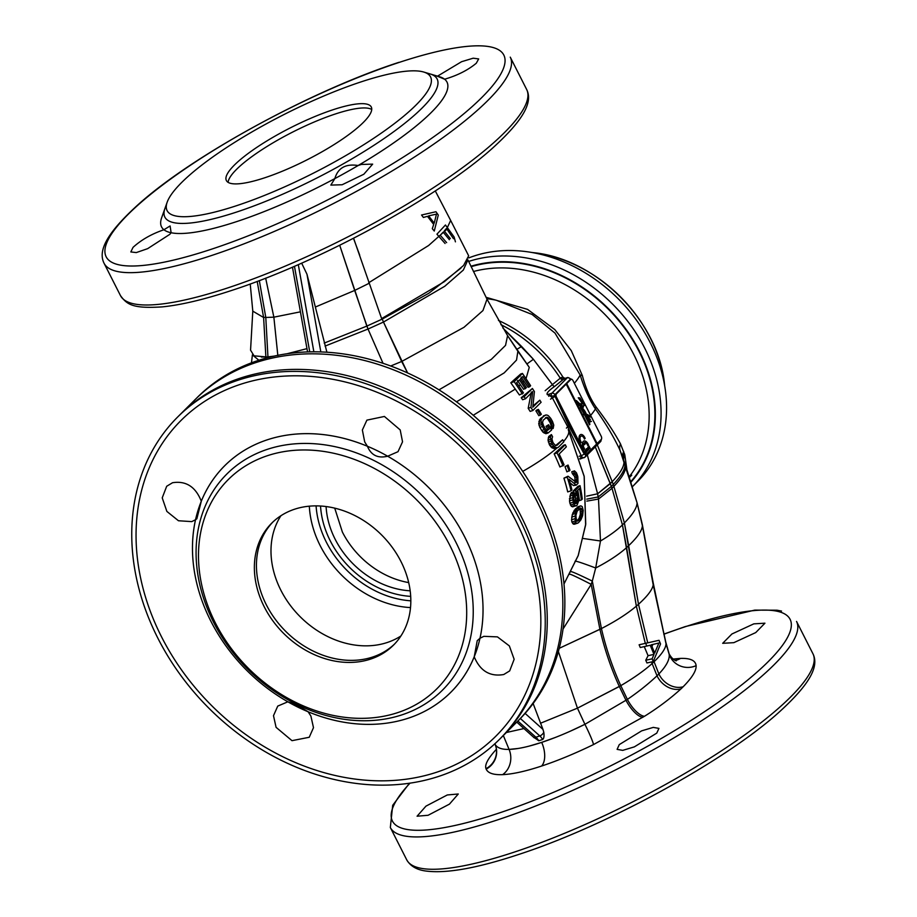 <?xml version="1.0" encoding="UTF-8"?>
<svg xmlns="http://www.w3.org/2000/svg" width="917" height="917" viewBox="0 0 917 917"><rect width="100%" height="100%" fill="white"/><g stroke="black" fill="none" stroke-linecap="round" stroke-linejoin="round"><path stroke-width="1.38" d="M568.219 429.729A75.091 16.666 153.1 0 1 568.311 429.89A75.091 16.666 153.1 0 1 568.345 429.97A75.091 16.666 153.1 0 1 564.276 440.664A75.091 16.666 153.1 0 0 568.345 429.97L584.14 476.141L585.745 524.1L578.283 555.347L564.012 583.957L578.123 555.782L585.631 525.005L584.221 476.599L568.345 429.97A75.091 16.666 153.1 0 0 568.311 429.89A75.091 16.666 153.1 0 0 568.219 429.729M564.264 440.664L563.554 441.421L564.264 440.664M557.066 447.886A75.091 16.666 153.1 0 1 522.724 471.395A75.091 16.666 153.1 0 0 557.066 447.886M554.143 453.892A164.464 132.529 45.1 0 1 559.92 466.982L564.07 464.908A155.569 125.354 45.1 0 0 559.141 454.03L566.351 446.843A155.569 125.354 45.1 0 0 565.262 444.699L563.691 445.226L554.143 453.892L557.009 452.941L565.262 444.699M565.01 466.638A165.668 133.492 45.1 0 1 566.878 471.854L569.996 470.238A155.569 125.354 45.1 0 0 568.059 465.045L565.01 466.638L568.059 465.045M574.432 470.822L576.438 472.794L577.401 475.27A155.569 125.354 45.1 0 1 577.836 476.794L577.985 483.397L576.231 485.15L568.998 479.224A155.569 125.354 45.1 0 1 571.933 489.919L571.05 490.801A155.569 125.354 45.1 0 0 567.153 477.092L568.036 476.21L576.461 482.525L576.85 477.287A155.569 125.354 45.1 0 0 576.415 475.774L574.214 473.034A155.569 125.354 45.1 0 0 573.606 471.155L571.761 471.762A166.183 133.916 45.1 0 1 572.346 473.653L574.512 476.393A166.172 133.905 45.1 0 1 574.936 477.929L574.89 482.812M570.11 482.927L573.469 485.586L576.231 485.15M568.036 476.21L563.921 478.158A164.464 132.529 45.1 0 1 567.703 491.902L571.05 490.801M580.014 485.666A155.569 125.354 45.1 0 1 582.272 499.077L581.389 499.96A155.569 125.354 45.1 0 0 579.533 488.486L576.724 491.294L578.168 494.515A155.569 125.354 45.1 0 1 578.558 496.888L578.432 501.565L577.102 505.141L576.392 505.84L574.569 505.416L573.297 502.138A155.569 125.354 45.1 0 0 572.896 499.776L572.861 495.146L573.859 491.799A155.569 125.354 45.1 0 1 574.351 494.137L573.778 498.894A155.569 125.354 45.1 0 1 574.168 501.267L575.108 503.525L576.678 503.318L577.687 497.759A155.569 125.354 45.1 0 0 577.286 495.386L576.002 492.945A155.569 125.354 45.1 0 0 575.44 490.217L580.014 485.666L577.997 486.331L573.217 490.95A165.851 133.641 45.1 0 1 573.423 491.936M577.802 490.228A166.172 133.905 45.1 0 1 579.452 500.602L581.389 499.96M573.859 491.799L571.257 492.658L570.5 494.217L569.503 500.9A164.464 132.529 45.1 0 1 569.893 503.261L571.451 506.448L576.392 505.84M573.778 493.69L575.177 496.086A165.988 133.756 45.1 0 1 575.567 498.458L574.844 503.146M578.34 506.608L574.443 510.127L572.288 514.506L571.555 519.801L571.899 522.071L573.457 524.192L578.386 522.816L580.851 519.939L582.616 515.686L583.201 510.437L582.238 506.642L580.851 505.84L578.34 506.608M578.524 508.626L580.163 510.07L580.369 514.162L579.017 518.46L576.415 521.269M579.819 458.5A2.464 2.247 -166.5 0 1 580.518 458.42L581.252 455.772L567.738 426.76L566.408 428.101M579.143 456.311A2.464 0.837 164.5 0 1 581.252 455.795L584.255 454.11L568.895 425.992L554.728 395.72A1.226 0.676 -108.3 0 1 554.9 394.711L570.385 379.26A1.226 0.676 -108.3 0 1 571.039 379.294M550.509 399.147L552.389 397.909L567.738 426.76L568.907 426.015M548.721 396.282A2.464 1.8 131.7 0 0 549.764 395.399L552.389 397.909L554.923 396.465M517.463 380.521L523.607 389.324L526.404 387.696A621.68 500.946 45.1 0 0 520.489 378.813L522.782 376.532A621.68 500.946 45.1 0 1 529.579 386.779L530.634 385.736A621.68 500.946 45.1 0 0 522.449 373.437L520.65 374.033L510.815 382.79L519.389 394.963L523.435 392.923A621.68 500.946 45.1 0 0 516.626 382.664L519.446 379.867A621.68 500.946 45.1 0 1 525.349 388.739M521.097 377.093L528.146 387.261L529.579 386.779M531.344 392.029L528.192 408.306L530.152 411.401L532.846 410.507L541.11 402.265A621.68 500.946 45.1 0 0 539.826 400.19L532.926 405.956M525.487 398.78A621.68 500.946 45.1 0 0 524.157 396.717L532.41 388.476L521.234 397.68L522.598 399.732L525.487 398.78L532.685 391.593L530.92 407.4A621.68 500.946 45.1 0 1 532.846 410.507M536.961 409.899L535.895 410.839L538.852 415.699L541.351 414.289A621.68 500.946 45.1 0 0 538.417 409.429L536.961 409.899M548.595 424.754A621.68 500.946 45.1 0 1 551.587 430.016L548.057 432.996L544.228 429.66A621.68 500.946 45.1 0 0 542.417 426.52L540.984 420.754L541.947 418.129L544.583 415.493L546.784 414.965L548.309 415.653L550.67 418.278A621.68 500.946 45.1 0 1 552.492 421.419L553.765 425.11L553.169 428.434A621.68 500.946 45.1 0 0 551.977 426.336L551.438 422.473A621.68 500.946 45.1 0 0 549.615 419.321L546.727 417.235L543.185 420.215L542.566 422.496L543.472 425.465A621.68 500.946 45.1 0 1 545.283 428.617L547.22 430.543L549.352 428.961A621.68 500.946 45.1 0 0 547.541 425.809L548.595 424.754L546.039 426.302L547.827 429.465L546.073 430.979M545.558 417.625L547.472 418.484L550.246 422.863L551.942 428.847L553.169 428.434M545.672 414.965L540.308 418.668L538.715 423.643L539.804 427.379L542.864 432.079L545.89 433.707L548.057 432.996M557.272 447.817L554.728 447.095L552.481 444.436A621.68 500.946 45.1 0 0 551.713 443.026L550.418 437.214L551.415 434.578L548.767 436.458L548.022 440.137L549.741 445.341L552.16 447.943L555.14 448.516L558.338 447.29L563.783 441.856A621.68 500.946 45.1 0 0 562.648 439.736L555.335 445.788M522.381 393.966A621.68 500.946 45.1 0 0 514.196 381.678L522.449 373.437M532.41 388.476A621.68 500.946 45.1 0 1 534.405 391.57L532.8 407.205L539.826 400.19M540.468 415.16A621.68 500.946 45.1 0 0 537.534 410.3L538.417 409.429M551.415 434.578A621.68 500.946 45.1 0 1 552.584 436.698L551.942 438.979L552.768 441.971A621.68 500.946 45.1 0 1 553.536 443.381L555.404 445.33L557.204 445.169L562.648 439.736M514.196 381.678L510.815 382.79M525.109 713.403L542.956 729.405L533.144 703.545M326.91 352.243L306.966 274.206L320.835 351.945M542.956 729.405L543.804 732.305C544.32 736.156 543.93 738.54 542.646 739.48L538.749 740.764A12.311 6.763 71.7 0 0 535.895 737.211L539.804 735.927A12.311 6.763 -108.3 0 1 542.646 739.48M555.221 737.497L541.683 742.38C554.934 738.013 569.342 731.995 584.92 724.315L569.904 731.376M659.025 640.307L645.66 643.31L646.806 646.049L650.199 645.247L653.993 654.371L652.125 658.819L653.259 661.558L660.538 643.963L659.025 640.307L647.723 642.84L638.496 604.269C647.54 596.119 652.434 589.654 653.202 584.851L665.799 642.152L653.202 584.851L642.29 524.341L637.051 502.722L642.29 524.341L653.202 584.851L642.404 525.682L637.051 502.722L642.29 524.341L653.191 582.811L665.983 643.562C666.006 647.987 662.04 654.039 654.062 661.73L658.876 673.949A19.693 15.887 45 0 0 683.154 686.753L680.999 688.862C670.304 698.616 658.142 707.752 644.513 716.257L593.517 744.57C574.879 753.591 557.57 760.743 541.615 766.039C525.716 771.289 512.706 774.154 502.608 774.647C493.449 775.003 487.982 773.157 486.17 769.122L486.01 768.675C484.577 764.973 487.764 758.806 495.57 750.186L496.269 749.464L495.57 750.186C487.764 758.806 484.577 764.973 486.01 768.675L486.17 769.122C487.982 773.157 493.449 775.003 502.608 774.647C512.706 774.154 525.716 771.289 541.615 766.039C557.57 760.743 574.879 753.591 593.517 744.57L644.513 716.257C658.142 707.752 670.304 698.616 680.999 688.862L683.154 686.753C692.117 677.674 696.439 670.648 696.118 665.65C695.579 660.527 690.386 658.097 680.552 658.395L673.067 659.059L680.552 658.395A19.693 17.377 -91.8 0 1 675.221 660.446A19.693 17.377 -91.8 0 0 680.552 658.395C690.386 658.097 695.579 660.527 696.118 665.65A19.693 19.131 -4.3 0 1 669.181 654.337L668.825 652.732C668.275 652.48 671.061 658.429 675.37 660.527L676.253 660.848L675.37 660.527C671.061 658.429 668.275 652.48 668.825 652.732L665.983 643.562C666.006 647.987 662.04 654.039 654.062 661.73L653.649 660.607L654.062 661.73L652.125 663.541C644.261 670.625 633.807 677.995 620.786 685.652L577.446 708.165L540.457 723.261L577.446 708.165L558.384 651.586L577.446 708.165L584.92 724.315L627.4 699.419C638.427 691.865 648.308 683.99 657.031 675.795L658.876 673.949C666.372 666.04 669.811 659.495 669.181 654.337L665.983 643.562L653.202 584.851C652.434 589.654 647.54 596.119 638.496 604.269L636.352 606.148C627.343 613.748 615.708 621.21 601.426 628.558L559.255 648.308L599.913 629.326L591.19 584.358L563.072 628.97L591.19 584.358L592.313 581.091L591.19 584.358C575.773 576.415 568.517 573.079 569.411 574.374C568.517 573.079 575.773 576.415 591.19 584.358L599.913 629.326C604.532 649.179 610.997 668.241 619.33 686.501L577.446 708.165L584.92 724.315L627.4 699.419C638.427 691.865 648.308 683.99 657.031 675.795L658.876 673.949C666.372 666.04 669.811 659.495 669.181 654.337A19.693 19.131 -4.3 0 0 696.118 665.65C696.439 670.648 692.117 677.674 683.154 686.753A19.693 15.887 45 0 1 658.876 673.949L654.062 661.73L652.125 663.541L651.529 661.948L652.125 663.541C644.261 670.625 633.807 677.995 620.786 685.652C612.476 667.416 606.022 648.388 601.426 628.558L592.313 581.091C576.896 573.595 569.698 570.512 570.695 571.841C569.698 570.512 576.896 573.595 592.313 581.091L595.683 568.001L592.313 581.091L601.426 628.558L599.913 629.326C604.532 649.179 610.997 668.241 619.33 686.501L626.013 700.37L619.33 686.501L620.786 685.652C612.476 667.416 606.022 648.388 601.426 628.558C615.708 621.21 627.343 613.748 636.352 606.148L622.437 524.914C617.152 530.095 609.839 535.448 600.475 540.984L595.683 568.001C580.621 562.327 573.813 560.184 575.234 561.582C573.813 560.184 580.621 562.327 595.683 568.001L600.475 540.984L583.223 538.485L600.475 540.984L598.514 499.054L600.475 540.984C609.839 535.448 617.152 530.095 622.437 524.914L612.017 488.325L598.514 499.054L598.171 496.957L598.514 499.054L586.834 501.118L598.514 499.054L612.017 488.325L611.352 486.457L598.171 496.957L597.609 493.793L598.171 496.957L586.765 499.146L598.171 496.957L611.352 486.457L595.018 446.281M619.262 744.627L641.671 730.849L653.282 727.387L658.933 728.396L656.767 733.107L634.346 746.874L622.746 750.37L617.107 749.372L619.262 744.627M733.829 642.668L722.688 643.31L731.926 633.979L753.82 623.858L764.938 623.193L755.734 632.581L733.829 642.668M428.079 815.282L417.086 816.21L425.947 806.146L447.301 794.959L458.271 793.996L449.445 804.129L428.079 815.282M228.104 182.357A81.246 18.031 153.1 0 1 335.06 114.075A81.246 18.031 153.1 0 1 371.729 109.49M437.409 76.226L444.596 79.217C457.274 75.538 467.842 70.208 476.301 63.227L478.674 58.917L473.183 58.195L461.583 61.703L437.409 76.226L430.073 73.933A152.658 33.883 153.1 0 1 390.642 133.916A152.658 33.883 153.1 0 1 237.022 211.919A152.658 33.883 153.1 0 1 164.957 208.434L161.633 217.776A160.039 35.522 153.1 0 0 163.937 229.743C151.534 233.984 141.241 239.864 133.045 247.361L130.822 251.934L136.266 252.588L147.648 248.656L169.794 234.339L171.124 232.746L170.092 225.96L163.937 229.743M444.596 79.217A160.039 35.522 153.1 0 1 358.123 165.519C345.709 163.57 337.949 167.926 334.831 178.597A160.039 35.522 153.1 0 1 237.182 221.433A160.039 35.522 153.1 0 1 171.124 232.746M334.831 178.597L330.842 185.096L342.133 184.753L363.82 174.241L372.657 164.132L361.355 164.441L358.123 165.519M645.66 643.31L639.115 644.777L647.723 642.84L638.496 604.269L624.385 522.931C632.868 514.311 637.086 507.571 637.051 502.722L625.325 464.667L620.075 450.373A12.311 10.064 -23.1 0 1 620.477 443.885A12.311 10.064 -23.1 0 0 620.075 450.373L623.663 459.967A12.311 10.614 -14.1 0 1 624.809 454.821A12.311 10.614 -14.1 0 0 623.686 460.013L620.075 450.373C614.115 437.489 605.908 423.677 595.442 408.936C589.505 399.984 584.416 388.682 580.174 375.042A12.311 3.462 -17.8 0 0 582.306 375.443C585.768 388.418 590.342 398.895 596.016 406.896C606.286 420.33 614.447 432.652 620.477 443.885L624.809 454.821L626.792 468.919L624.809 454.821L620.477 443.885C614.447 432.652 606.286 420.33 596.016 406.896C590.342 398.895 585.768 388.418 582.306 375.443L571.302 350.672L554.819 329.581L527.573 309.384L486.067 297.303L527.573 309.384L554.819 329.581L571.302 350.672L582.306 375.443A12.311 3.462 -17.8 0 1 580.174 375.042L555.014 333.112L532.066 314.451L496.154 300.191A123.107 123.107 0 0 0 486.755 298.667A123.107 123.107 0 0 1 496.154 300.191M565.01 378.4L563.004 377.185L560.814 377.724L552.412 384.613L533.396 359.292L502.917 328.057L521.635 346.5L516.649 349.457L521.635 346.5L533.396 359.292L526.862 364.003L533.396 359.292L552.642 384.968M588.714 417.556A123.107 27.327 -26.9 0 0 595.454 408.925A12.311 6.224 -34.2 0 1 595.993 406.861A12.311 6.224 -34.2 0 0 595.454 408.936A123.107 27.327 -26.9 0 1 588.714 417.556M560.31 378.251A123.107 99.196 -134.9 0 0 500.888 324.641A123.107 99.196 -134.9 0 1 560.298 378.24A2.464 1.983 -134.9 0 0 563.198 379.478L554.762 386.332C548.584 390.642 546.119 393.439 547.369 394.7L549.764 395.399M565.078 378.652L563.198 379.478M587.304 454.855L597.609 493.793L587.304 454.855M554.762 386.332A2.464 1.284 -124.9 0 1 552.412 384.613L545.157 390.711M301.647 263.133L306.966 274.206M307.562 351.945L292.466 267.145M533.579 737.142L538.749 740.764M518.265 748.455L509.084 749.407C517.612 749.109 528.479 746.759 541.683 742.38L529.338 746.06M644.238 646.577L648.067 655.689L645.751 660.251L646.943 662.968L653.259 661.558M639.115 644.777L640.272 647.517L646.806 646.049M652.789 644.468L652.01 646.611M494.813 743.767C496.601 747.71 501.358 749.59 509.084 749.407L503.33 735.526L509.084 749.407C501.358 749.59 496.601 747.71 494.813 743.767M658.899 643.012L654.681 653.03L651.265 644.823L658.899 643.012M652.125 658.819L645.751 660.251M653.993 654.371L648.067 655.689M438.292 215.071L435.953 211.735L421.545 215.014L423.39 217.455L427.46 216.332L433.695 224.424L432.297 228.677L434.268 231.05L438.292 215.071M436.481 214.131L434.222 223.175L428.64 215.862L436.481 214.131M455.428 241.847L454.144 237.022L445.456 224.986L436.928 234.19L445.089 243.486M450.327 238.592L444.241 231.004L446.441 228.459L453.491 238.707M446.636 242.627L440.24 235.233L443.175 232.161L449.364 239.692M468.644 261.46A142.8 115.072 -134.9 0 1 630.621 325.168A142.8 115.072 -134.9 0 1 632.512 486.583L637.808 481.299A142.8 115.072 -134.9 0 0 636.146 319.724A142.8 115.072 -134.9 0 0 473.94 256.049A142.8 115.072 -134.9 0 0 468.747 257.918M320.537 506.024A86.175 69.44 -134.9 0 0 410.701 596.371M280.911 515.744A86.175 69.44 -134.9 0 0 293.841 609.816A86.175 69.44 -134.9 0 0 387.226 642.508A86.175 69.44 45.1 0 0 400.901 635.985A86.175 69.44 45.1 0 1 387.226 642.508A86.175 69.44 -134.9 0 1 293.841 609.816A86.175 69.44 -134.9 0 1 280.911 515.744M272.762 522.151A86.175 69.44 -134.9 0 0 275.329 619.33A86.175 69.44 -134.9 0 0 372.669 657.031A86.175 69.44 -134.9 0 0 394.482 644.112M267.317 449.353A152.658 123.004 -134.9 0 0 213.523 622.162A152.658 123.004 -134.9 0 0 402.001 714.836A152.658 123.004 -134.9 0 0 455.795 542.039A152.658 123.004 -134.9 0 0 267.317 449.353M367.408 446.27C371.121 455.268 377.873 458.58 387.65 456.219L398.012 451.691L402.54 441.811L400.202 429.924L384.406 416.456L366.892 420.135L362.364 430.004L364.691 441.902L367.408 446.27A160.039 128.953 45.1 0 0 267.156 439.851A160.039 128.953 -134.9 0 0 201.293 501.209C195.585 486.755 186.002 480.6 172.522 482.732L166.688 486.262L162.229 497.862L166.86 511.411L178.46 520.753L191.722 521.613L195.516 519.767A160.039 128.953 -134.9 0 0 287.858 701.803L277.748 706.09L273.495 715.673L276.074 727.33L291.996 740.672L309.235 737.268L313.488 727.674L310.897 716.039L308.101 711.752A160.039 128.953 -134.9 0 0 408.352 718.171A160.039 128.953 45.1 0 0 474.227 656.813C480.164 671.003 490.01 676.906 503.754 674.522L509.68 670.9L514.15 659.289L509.348 645.912L497.438 636.879L483.867 636.329L479.992 638.255L477.23 640.662L474.227 656.813M195.516 519.767L196.857 518.77L201.293 501.209M308.101 711.752C300.214 706.904 293.474 703.591 287.858 701.803M387.65 456.219A160.039 128.953 45.1 0 1 479.992 638.255M530.92 407.4L528.192 408.306M524.157 396.717L521.234 397.68M537.534 410.3L535.895 410.839M547.541 425.809L546.039 426.302M549.352 428.961L547.827 429.465M547.667 417.407L546.509 417.785M548.63 418.106L547.472 418.484M549.615 419.321L548.446 419.711M551.438 422.473L550.246 422.863M552.057 424.055L550.865 424.445M552.309 425.454L551.117 425.855M551.977 426.336L550.773 426.737M544.583 415.493L543.38 415.894M541.947 418.129L540.308 418.668M541.282 419.356L539.379 419.975M540.984 420.754L538.864 421.453M541.11 422.84L538.715 423.643M541.569 424.594L539.036 425.431M542.417 426.52L539.804 427.379M544.228 429.66L541.615 430.532M545.409 431.242L542.864 432.079M546.555 432.297L544.148 433.088M550.727 435.804L548.767 436.458M550.418 437.214L548.217 437.936M550.498 439.323L548.022 440.137M550.922 441.088L548.297 441.948M551.713 443.026L548.996 443.92M552.481 444.436L549.741 445.341M553.616 446.029L550.922 446.923M554.728 447.095L552.16 447.943M556.195 447.805L553.845 448.585M557.204 445.169L556.206 445.49M557.009 452.941A155.569 125.354 45.1 0 1 563.015 465.951M567.187 465.916A155.569 125.354 45.1 0 1 569.113 471.109M580.289 505.966L576.942 509.29L575.395 513.486L575.2 520.982L576.289 523.252L577.515 523.275M579.808 519.32L577.515 521.188L576.449 520.581L575.899 515.572L577.114 511.319L580.45 507.995L582.054 509.439L581.894 515.148L579.808 519.32L577.87 519.962M567.153 477.092L563.921 478.158M575.521 484.91L573.469 485.586M573.606 471.155L571.761 471.762M574.214 473.034L572.346 473.653M574.97 473.264L573.114 473.883M575.67 474.043L573.79 474.674M576.415 475.774L574.512 476.393M576.85 477.287L574.936 477.929M577.194 479.373L575.28 480.015M577.137 480.875L575.223 481.517M576.816 482.17L575.887 482.48M576.827 493.988L574.695 494.699M576.002 492.945L574.225 493.541M577.286 495.386L575.177 496.086M577.687 497.759L575.567 498.458M577.744 499.524L575.612 500.235M577.572 501.072L575.372 501.794M577.148 502.39L574.879 503.146M576.678 503.318L575.521 503.697M573.32 493.277L570.5 494.217M572.861 495.146L569.778 496.166M572.712 497.633L569.411 498.722M572.896 499.776L569.503 500.9M573.297 502.138L569.893 503.261M573.767 503.949L570.443 505.049M574.569 505.416L571.451 506.448M575.418 505.92L572.575 506.86M575.44 490.217L573.217 490.95M577.79 508.018L575.498 508.763M579.372 506.436L577.355 507.101M576.942 509.29L574.443 510.127M576.461 510.219L573.79 511.101M575.819 511.732L572.919 512.695M575.395 513.486L572.288 514.506M574.993 516.042L571.681 517.142M574.948 518.678L571.555 519.801M575.2 520.982L571.899 522.071M575.761 522.53L572.701 523.538M576.289 523.252L573.457 524.192M576.988 523.378L574.409 524.237M581.619 508.568L579.739 509.187M582.054 509.439L580.163 510.07M582.329 511.319L580.45 511.938M582.215 513.554L580.369 514.162M581.894 515.148L580.06 515.755M580.862 517.853L579.017 518.46M578.581 520.547L577.206 521.005M177.611 417.063L197.224 397.497A227.748 183.515 -134.9 0 1 257.631 360.656A227.748 183.515 45.1 0 1 516.328 462.214A227.748 183.515 45.1 0 1 518.988 719.891L499.375 739.469A227.748 183.515 45.1 0 1 438.968 776.309A227.748 183.515 -134.9 0 1 180.282 674.74A227.748 183.515 -134.9 0 1 177.611 417.063A227.748 183.515 -134.9 0 1 238.03 380.223A227.748 183.515 45.1 0 1 496.716 481.792A227.748 183.515 45.1 0 1 499.375 739.469M267.156 439.851A160.039 128.953 45.1 0 1 464.747 537.007A160.039 128.953 45.1 0 1 408.352 718.171A160.039 128.953 -134.9 0 1 210.761 621.004A160.039 128.953 -134.9 0 1 267.156 439.851M267.42 455.703A147.729 119.038 -134.9 0 0 215.369 622.93A147.729 119.038 -134.9 0 0 397.76 712.612A147.729 119.038 45.1 0 0 449.823 545.386A147.729 119.038 45.1 0 0 267.42 455.703M294.575 509.222A86.175 69.44 -134.9 0 0 271.719 523.16A86.175 69.44 -134.9 0 0 272.727 620.66A86.175 69.44 -134.9 0 0 370.606 659.094A86.175 69.44 -134.9 0 0 393.473 645.155A86.175 69.44 -134.9 0 0 392.465 547.655A86.175 69.44 -134.9 0 0 294.575 509.222M326.097 506.562A80.02 64.477 -134.9 0 0 410.186 590.812M334.728 508.156L342.373 532.032A80.02 64.477 -134.9 0 0 408.695 582.593M595.293 446.877L610.332 483.649L597.609 493.793L586.616 496.166L597.609 493.793L612.212 481.677L597.299 444.883L612.212 481.677L610.332 483.649L611.352 486.457L613.232 484.485L612.212 481.677C620.534 472.954 624.443 466.111 623.95 461.125C624.443 466.111 620.534 472.954 612.212 481.677L613.232 484.485L611.352 486.457L612.017 488.325L613.886 486.354L613.232 484.485C621.508 475.785 625.417 468.954 624.947 463.991C625.417 468.954 621.508 475.785 613.232 484.485L613.886 486.354L612.017 488.325L622.437 524.914L624.385 522.931L613.886 486.354C622.15 477.665 626.059 470.834 625.612 465.87C626.059 470.834 622.15 477.665 613.886 486.354L624.385 522.931L622.437 524.914L626.598 547.598C618.918 554.498 608.613 561.296 595.683 568.001C608.613 561.296 618.918 554.498 626.598 547.598L628.672 545.649L626.598 547.598L636.352 606.148L645.293 643.39L636.352 606.148L638.496 604.269L628.672 545.649C637.556 537.167 642.141 530.507 642.404 525.682C642.141 530.507 637.556 537.167 628.672 545.649L624.385 522.931C632.868 514.311 637.086 507.571 637.051 502.722L620.075 450.373C614.115 437.489 605.908 423.677 595.442 408.936C589.505 399.984 584.416 388.682 580.174 375.042A123.107 27.327 -26.9 0 1 574.34 383.283A123.107 27.327 -26.9 0 0 580.174 375.042M439.575 76.764A160.039 35.522 153.1 0 1 398.242 139.659A160.039 35.522 153.1 0 1 237.182 221.433A160.039 35.522 153.1 0 1 161.633 217.776L167.169 202.21A147.729 32.794 153.1 0 1 360.759 81.98A147.729 32.794 -26.9 0 1 423.746 72.042L439.575 76.764M423.746 72.042A147.729 32.794 -26.9 0 1 385.587 130.088A147.729 32.794 -26.9 0 1 236.907 205.58A147.729 32.794 153.1 0 1 167.169 202.21M264.772 177.772A81.246 18.031 153.1 0 1 226.373 180.546A81.246 18.031 153.1 0 1 257.757 146.743A81.246 18.031 153.1 0 1 332.894 109.788A81.246 18.031 153.1 0 1 371.293 107.014A81.246 18.031 153.1 0 1 339.909 140.817A81.246 18.031 153.1 0 1 264.772 177.772M259.328 280.591L265.792 317.465L263.58 317.328L265.792 317.465L267.947 356.885L274.275 356.094L267.947 356.885L265.792 317.465L273.862 317.167L277.84 355.532L273.862 317.167L265.666 278.149L273.862 317.167L300.398 311.837L273.862 317.167L265.792 317.465L259.328 280.591L265.792 317.465L267.947 356.885L261.379 357.057L267.947 356.885L267.97 357.607L267.947 356.885L261.379 357.057M263.603 317.5L252.794 311.15L250.559 350.156L254.043 355.83L265.873 356.885L263.603 317.5L257.196 281.393M359.693 255.109L353.492 238.305M460.93 268.119L428.801 293.28L382.24 319.082L381.976 318.428L382.24 319.082L366.846 326.097L324.205 343.096L366.846 326.097L368.015 329.043L325.065 346.087L368.015 329.043L383.042 363.35L368.015 329.043L383.478 322.05L407.607 372.967L401.669 361.481L390.642 366.009L401.669 361.481L464.002 327.3L482.95 310.565L487.019 299.194L482.95 310.565L464.002 327.3L401.669 361.481L383.478 322.05L368.015 329.043L354.673 290.437L315.517 306.966L354.673 290.437L339.703 245.275L366.846 326.097L382.24 319.082L383.478 322.05L444.745 286.276L463.337 270.056L467.911 259.912L463.337 270.056L444.745 286.276L383.478 322.05L382.24 319.082L428.801 293.28L460.93 268.119L428.801 293.28L382.24 319.082L381.976 318.428M353.595 238.26L381.621 318.6L444.344 281.668L463.624 265.414L468.656 255.797L450.66 220.424L446.35 229.72L428.617 245.504L368.737 282.734M664.699 385.885A132.954 107.14 -134.9 0 0 664.481 383.891A132.954 107.14 -134.9 0 0 533.511 252.668A132.954 107.14 -134.9 0 0 531.528 252.439M570.546 379.558A2.464 1.353 71.7 0 0 570.179 379.581A2.464 1.353 71.7 0 0 569.87 379.776L555.415 394.195A2.464 1.353 71.7 0 0 555.473 397.37L583.705 453.032A2.464 1.353 71.7 0 0 585.516 454.339L586.49 454.018A2.464 1.353 71.7 0 0 586.8 453.823L597.105 443.53L566.695 383.581L597.105 443.53M597.127 443.519L601.254 439.403A2.464 1.353 71.7 0 0 601.197 436.228L572.965 380.566A2.464 1.353 71.7 0 0 571.153 379.26A2.464 1.353 71.7 0 0 570.844 379.455L556.39 393.874A2.464 1.353 71.7 0 0 556.447 397.05L584.691 452.711A2.464 1.353 71.7 0 0 586.49 454.018M566.202 384.097L596.612 444.034M581.917 407.985L583.693 412.111L585.505 413.074L584.53 412.959L585.654 414.656L584.759 414.541L580.243 407.274L584.347 414.473L583.189 414.289L584.771 415.275L589.505 424.858L589.356 423.769L589.94 424.181L585.252 415.355L587.568 416.295C586.123 415.94 586.055 416.513 587.35 418.003L589.31 419.848C588.026 418.461 587.659 418.588 588.21 420.204L589.425 420.284L590.422 421.866C589.23 420.571 588.829 420.662 589.195 422.152L591.454 421.339L590.766 421.568L589.597 420.158L590.433 419.424L587.132 416.799L588.405 417.281L587.614 415.619C589.448 417.246 590.399 417.441 590.468 416.215L586.674 414.186L586.662 414.885C583.464 413.762 587.763 414.037 585.012 412.352L585.654 412.455L585.206 411.653L583.189 410.529L584.679 410.793L581.974 407.377L583.155 407.446L583.797 405.257L584.565 405.44L579.876 397.909L578.26 397.772L582.673 403.961L579.533 403.629L576.369 400.569L577.343 403.549L581.928 407.985M587.923 418.828L588.21 420.204L589.425 420.284L588.187 420.215C587.637 418.588 588.003 418.473 589.287 419.848L589.287 419.848M589.058 420.892L589.195 422.152L591.454 421.339L590.754 421.579L589.585 420.158L590.433 419.424L587.121 416.811M590.456 416.215L590.674 417.12L590.468 416.215L586.261 414.152M585.046 413.739L586.651 414.885L585.046 413.739L586.135 413.899M583.189 410.529L585.206 411.653M581.183 436.079A3.943 2.166 71.7 0 1 584.45 439.083L585.138 438.395A5.536 3.038 71.7 0 0 580.679 434.555A5.536 3.038 71.7 0 0 580.564 442.957L581.252 442.269A3.943 2.166 -108.3 0 1 581.16 436.079A3.943 2.166 -108.3 0 1 581.172 436.079L581.183 436.079A3.943 2.166 71.7 0 0 581.252 442.269L580.564 442.945M583.636 443.232L584.393 444.722L585.08 444.046L584.324 442.544A3.943 2.166 -108.3 0 1 584.427 442.51A3.943 2.166 71.7 0 1 587.717 445.502L588.393 444.814A5.536 3.038 71.7 0 0 583.934 440.985A5.536 3.038 71.7 0 0 583.831 449.376L584.496 448.7A3.943 2.166 -108.3 0 1 583.613 443.232A3.943 2.166 71.7 0 0 584.519 448.688M584.427 442.51L584.438 442.498A3.943 2.166 -108.3 0 1 584.427 442.498A3.943 2.166 71.7 0 0 584.324 442.544L585.057 444.057L584.393 444.722M585.069 449.972L585.814 452.528L586.548 451.829L585.057 449.972M586.318 452.436L585.539 449.869M586.295 448.757L587.04 451.313L587.774 450.614L586.272 448.757M587.04 451.313L587.751 450.625L586.754 448.654M588.817 449.88L587.889 447.164L587.728 449.628L588.817 449.88M589.918 448.768L588.989 446.063L588.611 447.358L590.216 448.482L588.978 446.075M590.021 421.74L589.356 421.614L590.021 421.74M588.897 419.906L588.347 419.241L588.886 419.917M590.193 416.478L588.141 415.733L590.044 416.662M588.141 415.733L590.17 416.49M582.513 408.764L583.395 409.865L582.513 408.764M583.395 409.865L582.272 408.741M580.025 404.305L580.025 404.305C581.137 406.644 582.157 407.228 583.074 406.048C582.18 407.228 581.16 406.644 580.037 404.294L583.086 406.048L582.57 406.655M577.939 402.311L581.172 406.552L577.939 402.311M578.249 403.469L579.074 403.549L578.489 403.904M577.252 401.933L581.16 406.563M586.123 452.047L585.367 450.316M587.327 450.843L586.593 449.101M588.37 448.986L587.946 448.161L588.37 448.986M579.876 397.909L578.272 397.783M583.476 404.053L579.853 397.909M584.542 405.429L583.785 404.088M583.797 405.257L583.143 407.446M581.974 407.377L584.656 410.782M585.631 412.455L585.184 411.653M585.012 412.352L585 412.363C587.74 414.037 583.441 413.762 586.651 414.885M587.476 415.63L588.405 417.281M588.496 418.393L588.473 417.453L588.106 417.934M589.883 419.917L590.41 419.436L589.642 419.516M590.422 421.866L590.41 421.877C589.218 420.571 588.806 420.662 589.184 422.164L590.754 421.579M585.252 415.355L589.929 424.181M589.356 423.769L589.471 424.8M584.347 414.473L583.189 414.301M585.654 414.656L584.737 414.553L580.45 407.297M585.505 413.074L584.519 412.959M583.888 411.469L583.304 411.401M579.533 403.629L576.357 400.569M582.673 403.961L579.51 403.629M589.998 421.751L589.333 421.625L589.998 421.751M585.138 438.395L585.115 438.395A5.536 3.038 71.7 0 0 580.667 434.566M584.45 439.071L585.115 438.395M587.705 445.49L588.382 444.825A5.536 3.038 71.7 0 0 583.934 440.985M583.82 449.364L584.496 448.7M588.817 449.869L588.84 448.516M587.923 450.018L588.576 449.387M588.657 448.7L587.866 447.175M588.003 449.341L587.946 448.161M588.806 447.783L589.035 447.038M518.884 386.034L520.398 384.67L518.884 386.034M522.828 382.297L523.939 381.128L522.828 382.297M526.014 378.732L529.269 367.362L526.014 378.732M473.229 415.286L515.32 389.06L473.229 415.286M456.494 401.841L504.201 372.875L516.546 360.06L517.876 351.234L529.269 367.362L507.582 335.645L505.542 345.377L491.306 359.372L438.956 389.851L491.306 359.372L505.542 345.377L507.582 335.645L487.019 299.194L467.899 259.878L487.019 299.194L507.582 335.645L517.876 351.234L516.546 360.06L504.201 372.875L456.494 401.841M543.804 732.305A4.929 2.969 131.9 0 1 539.804 735.927L520.375 718.504M516.764 722.115L533.27 736.924A4.929 2.969 131.9 0 0 535.895 737.211L517.853 721.037M593.517 744.57A19.693 1.502 64.1 0 0 584.92 724.315A19.693 1.502 64.1 0 1 593.517 744.57M541.615 766.039A19.693 10.809 71.7 0 0 541.683 742.38A19.693 10.809 71.7 0 1 541.615 766.039M642.84 717.312A19.693 7.37 57.9 0 1 626.013 700.37A19.693 7.37 57.9 0 0 642.84 717.312M684.712 626.919A222.957 49.484 153.1 0 1 768.182 661.673A222.957 49.484 153.1 0 1 497.805 813.459A222.957 49.484 153.1 0 1 410.037 783.129A222.957 49.484 153.1 0 0 497.805 813.459A222.957 49.484 153.1 0 0 768.182 661.673A222.957 49.484 153.1 0 0 684.712 626.919A222.957 49.484 153.1 0 0 663.828 634.243A222.957 49.484 153.1 0 1 684.712 626.919M796.541 621.428A227.748 50.55 153.1 0 1 708.577 716.154A227.748 50.55 153.1 0 1 497.977 819.741A227.748 50.55 153.1 0 1 390.333 827.512L406.735 859.848A227.748 50.55 -26.9 0 0 514.38 852.076A227.748 50.55 -26.9 0 0 724.992 748.49A227.748 50.55 -26.9 0 0 812.943 653.764A227.748 50.55 -26.9 0 1 724.992 748.49A227.748 50.55 -26.9 0 1 514.38 852.076A227.748 50.55 -26.9 0 1 406.735 859.848C410.461 866.221 416.96 869.958 426.233 871.07C446.556 873.637 477.138 868.181 517.99 854.69C605.587 826.366 725.393 760.972 779.473 711.821C810.617 683.417 819.099 666.12 812.943 653.764L796.541 621.428A227.748 50.55 153.1 0 1 708.577 716.154A227.748 50.55 153.1 0 1 497.977 819.741A227.748 50.55 153.1 0 1 390.333 827.512L406.735 859.848C410.461 866.221 416.96 869.958 426.233 871.07C446.556 873.637 477.138 868.181 517.99 854.69C605.587 826.366 725.393 760.972 779.473 711.821C810.617 683.417 819.099 666.12 812.943 653.764L796.541 621.428M120.459 295.572A227.748 50.55 -26.9 0 0 228.104 287.8A227.748 50.55 -26.9 0 0 438.716 184.225A227.748 50.55 -26.9 0 0 526.667 89.488A227.748 50.55 -26.9 0 1 438.716 184.225A227.748 50.55 -26.9 0 1 228.104 287.8A227.748 50.55 -26.9 0 1 120.459 295.572C127.119 304.811 133.08 308.72 162.263 306.886C181.027 305.006 204.17 299.515 231.714 290.425C319.322 262.102 439.117 196.696 493.197 147.557C524.341 119.153 532.834 101.844 526.667 89.488L510.265 57.152A227.748 50.55 153.1 0 1 422.313 151.89A227.748 50.55 153.1 0 1 211.701 255.465A227.748 50.55 153.1 0 1 104.057 263.236L120.459 295.572L104.057 263.236A227.748 50.55 153.1 0 0 211.701 255.465A227.748 50.55 153.1 0 0 422.313 151.89A227.748 50.55 153.1 0 0 510.265 57.152L526.667 89.488C532.834 101.844 524.341 119.153 493.197 147.557C439.117 196.696 319.322 262.102 231.714 290.425M398.437 62.654A222.957 49.484 153.1 0 1 481.906 97.408A222.957 49.484 153.1 0 1 211.54 249.183A222.957 49.484 153.1 0 1 128.071 214.429A222.957 49.484 153.1 0 1 398.437 62.654A222.957 49.484 153.1 0 1 481.906 97.408A222.957 49.484 153.1 0 1 211.54 249.183A222.957 49.484 153.1 0 1 128.071 214.429A222.957 49.484 153.1 0 1 398.437 62.654M473.436 271.524A134.191 108.126 45.1 0 1 618.494 330.177A134.191 108.126 45.1 0 1 629.36 476.599M471.12 266.687A138.261 111.404 45.1 0 1 624.351 327.747A138.261 111.404 45.1 0 1 630.93 481.494M564.207 378.698L564.207 378.664A2.464 1.823 -75.4 0 1 563.004 377.185A123.107 99.196 -134.9 0 0 498.447 320.434A123.107 99.196 -134.9 0 1 563.978 378.767M623.698 451.485A12.311 10.442 -16.9 0 0 622.838 457.64A12.311 10.442 -16.9 0 1 623.698 451.485M624.385 453.491A12.311 10.557 -15.3 0 0 623.354 459.073A12.311 10.557 -15.3 0 1 624.385 453.491M560.814 377.724A2.464 1.983 -134.9 0 0 563.714 378.973L567.336 377.77A3.691 2.029 -108.3 0 1 567.806 377.472L564.23 378.652M554.728 395.72L551.346 396.236A3.691 2.029 -108.3 0 1 551.862 393.221L567.336 377.77A2.464 1.983 45.1 0 1 570.385 379.26M585.688 454.282L585.31 454.66A2.464 1.983 -134.9 0 1 584.45 457.445A3.691 2.029 -108.3 0 1 583.98 457.743A3.691 2.029 -108.3 0 1 581.229 455.703M585.31 454.66L584.255 454.11M554.9 394.711A2.464 1.983 45.1 0 0 551.862 393.221L547.655 394.608M298.3 264.612L313.866 351.83M309.74 351.887L294.46 266.285M306.966 348.643L286.975 353.767L306.966 348.643M307.516 351.727L306.679 351.979L307.516 351.727M523.939 728.557L506.333 732.523L523.939 728.557M502.608 774.647A19.693 17.274 87.6 0 0 509.084 749.407A19.693 17.274 87.6 0 1 502.608 774.647M680.999 688.862A19.693 15.497 46.2 0 1 657.031 675.795L652.125 663.541L657.031 675.795A19.693 15.497 46.2 0 0 680.999 688.862M644.513 716.257A19.693 7.68 57.6 0 1 627.4 699.419L620.786 685.652L627.4 699.419A19.693 7.68 57.6 0 0 644.513 716.257M486.17 769.122A19.693 19.2 158 0 0 495.283 744.845A19.693 19.2 158 0 1 486.17 769.122M486.01 768.675A19.693 19.2 162.5 0 0 495.65 745.842L495.65 745.842A19.693 19.2 162.5 0 0 495.489 745.372A19.693 19.2 162.5 0 1 495.65 745.842L495.283 744.845L495.65 745.842A19.693 19.2 162.5 0 1 486.01 768.675M495.57 750.186A19.693 16.231 -136.2 0 0 496.28 749.9A19.693 16.231 -136.2 0 1 495.57 750.186M258.881 360.255L252.473 354.936L258.881 360.255M369.115 283.296L354.673 290.437L369.115 283.296M601.506 439.025L600.578 441.604A2.464 1.983 -134.9 0 0 600.979 439.679M631.102 482.021A138.731 111.794 -134.9 0 0 624.821 327.644A138.731 111.794 -134.9 0 0 470.914 266.239M316.09 505.886A91.115 73.417 -134.9 0 0 410.839 600.818A91.115 73.417 -134.9 0 1 316.09 505.886M309.327 506.184A96.021 77.372 -134.9 0 0 410.518 607.581A96.021 77.372 -134.9 0 1 309.327 506.184M255.625 362.662A227.748 183.515 -134.9 0 0 195.218 399.503L179.617 415.069A227.748 183.515 -134.9 0 1 240.036 378.217A227.748 183.515 -134.9 0 1 498.733 479.774A227.748 183.515 -134.9 0 1 501.393 737.463L516.982 721.908A227.748 183.515 -134.9 0 0 514.311 464.22A227.748 183.515 -134.9 0 0 255.625 362.662M240.094 384.452A222.957 179.652 -134.9 0 0 161.53 636.834A222.957 179.652 -134.9 0 0 436.801 772.183A222.957 179.652 -134.9 0 0 515.365 519.801A222.957 179.652 -134.9 0 0 240.094 384.452M265.792 317.465L263.58 317.328M252.794 311.15L250.226 283.972M569.87 379.776L570.844 379.455M555.415 394.195L556.39 393.874M583.705 453.032L584.691 452.711M555.473 397.37L556.447 397.05M685.286 626.575L663.793 634.117L685.286 626.575L754.737 610.114L777.043 610.206L781.548 611.077M409.475 783.21L392.705 805.286L390.333 827.512L392.705 805.286L409.475 783.21M399.01 62.31C311.413 90.634 191.607 156.028 137.527 205.179C106.383 233.583 97.901 250.88 104.057 263.236C97.901 250.88 106.383 233.583 137.527 205.179C191.607 156.028 311.413 90.634 399.01 62.31M571.681 379.351L567.806 377.472M600.578 441.604L585.103 457.044L579.991 459.062M665.799 642.152L668.825 652.732L665.799 642.152M252.404 354.89L251.464 362.834L252.404 354.89M533.27 736.924L534.141 737.795M629.589 477.321L631.721 475.201M450.66 220.424L435.288 190.919M664.481 383.891C658.395 320.893 596.497 258.869 533.511 252.668M570.179 379.581L571.153 379.26"/></g></svg>
